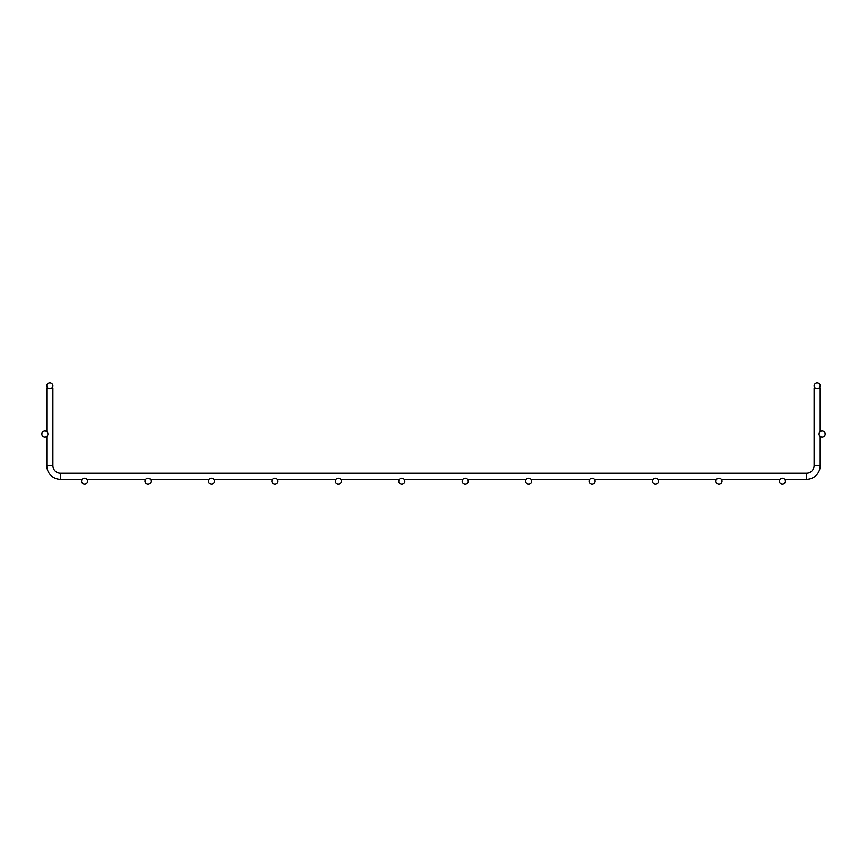 <?xml version="1.0" encoding="UTF-8"?>
<svg xmlns="http://www.w3.org/2000/svg" width="867" height="867" viewBox="0 0 867 867"><rect width="100%" height="100%" fill="white"/><g stroke="black" fill="none" stroke-linecap="round" stroke-linejoin="round"><path stroke-width="1.3" d="M46.796 388.232L46.796 431.647L46.796 388.232L48.01 388.232M51.662 388.232L52.887 388.232L52.887 465.579L46.796 465.579A13.699 13.699 0 0 0 60.495 479.278L82.246 479.278L60.495 479.278L60.495 473.187A7.608 7.608 0 0 1 52.887 465.579A7.608 7.608 0 0 0 60.495 473.187A7.608 7.608 0 0 1 52.887 465.579A7.608 7.608 0 0 0 60.495 473.187A7.608 7.608 0 0 1 52.887 465.579A7.608 7.608 0 0 0 60.495 473.187L806.505 473.187L806.505 479.278A13.699 13.699 0 0 0 820.204 465.579L820.204 436.372L820.204 465.579L814.113 465.579A7.608 7.608 0 0 1 806.505 473.187M814.113 465.579L814.113 388.232L815.338 388.232M818.99 388.232L820.204 388.232L820.204 431.647L820.204 388.232M46.796 436.372L46.796 465.579L46.796 436.372M86.96 479.278L145.678 479.278L86.96 479.278M150.403 479.278L209.11 479.278L150.403 479.278M213.835 479.278L272.552 479.278L213.835 479.278M277.267 479.278L335.984 479.278L277.267 479.278M340.709 479.278L399.416 479.278L340.709 479.278M404.141 479.278L462.859 479.278L404.141 479.278M467.584 479.278L526.291 479.278L467.584 479.278M531.016 479.278L589.733 479.278L531.016 479.278M594.448 479.278L653.165 479.278L594.448 479.278M657.89 479.278L716.597 479.278L657.89 479.278M721.322 479.278L780.04 479.278L721.322 479.278M784.754 479.278L806.505 479.278L784.754 479.278M52.887 385.793A3.045 3.045 0 0 0 48.314 383.16A3.045 3.045 0 0 0 48.314 388.438A3.045 3.045 0 0 0 52.887 385.793M87.643 481.207A3.045 3.045 0 0 0 83.08 478.562A3.045 3.045 0 0 0 83.08 483.84A3.045 3.045 0 0 0 87.643 481.207M814.113 385.793A3.045 3.045 0 0 1 818.686 383.16A3.045 3.045 0 0 1 818.686 388.438A3.045 3.045 0 0 1 814.113 385.793M47.913 434.009A3.045 3.045 0 0 0 43.35 431.376A3.045 3.045 0 0 0 43.35 436.643A3.045 3.045 0 0 0 47.913 434.009M819.087 434.009A3.045 3.045 0 0 1 823.65 431.376A3.045 3.045 0 0 1 823.65 436.643A3.045 3.045 0 0 1 819.087 434.009M151.086 481.207A3.045 3.045 0 0 0 146.512 478.562A3.045 3.045 0 0 0 146.512 483.84A3.045 3.045 0 0 0 151.086 481.207M214.517 481.207A3.045 3.045 0 0 0 209.955 478.562A3.045 3.045 0 0 0 209.955 483.84A3.045 3.045 0 0 0 214.517 481.207M277.96 481.207A3.045 3.045 0 0 0 273.387 478.562A3.045 3.045 0 0 0 273.387 483.84A3.045 3.045 0 0 0 277.96 481.207M341.392 481.207A3.045 3.045 0 0 0 336.819 478.562A3.045 3.045 0 0 0 336.819 483.84A3.045 3.045 0 0 0 341.392 481.207M404.824 481.207A3.045 3.045 0 0 0 400.261 478.562A3.045 3.045 0 0 0 400.261 483.84A3.045 3.045 0 0 0 404.824 481.207M468.267 481.207A3.045 3.045 0 0 0 463.693 478.562A3.045 3.045 0 0 0 463.693 483.84A3.045 3.045 0 0 0 468.267 481.207M531.699 481.207A3.045 3.045 0 0 0 527.136 478.562A3.045 3.045 0 0 0 527.136 483.84A3.045 3.045 0 0 0 531.699 481.207M595.13 481.207A3.045 3.045 0 0 0 590.568 478.562A3.045 3.045 0 0 0 590.568 483.84A3.045 3.045 0 0 0 595.13 481.207M658.573 481.207A3.045 3.045 0 0 0 654 478.562A3.045 3.045 0 0 0 654 483.84A3.045 3.045 0 0 0 658.573 481.207M722.005 481.207A3.045 3.045 0 0 0 717.442 478.562A3.045 3.045 0 0 0 717.442 483.84A3.045 3.045 0 0 0 722.005 481.207M785.437 481.207A3.045 3.045 0 0 0 780.874 478.562A3.045 3.045 0 0 0 780.874 483.84A3.045 3.045 0 0 0 785.437 481.207"/></g></svg>
